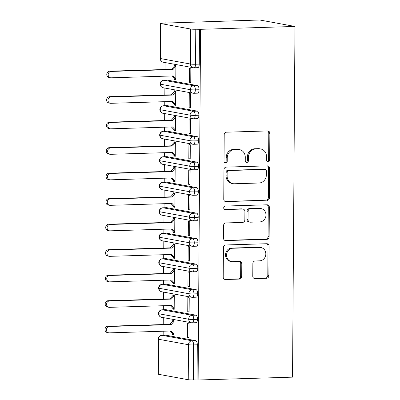 <?xml version="1.0" encoding="UTF-8"?>
<svg xmlns="http://www.w3.org/2000/svg" width="400" height="400" viewBox="0 0 400 400"><rect width="100%" height="100%" fill="white"/><g stroke="black" fill="none" stroke-linecap="round" stroke-linejoin="round"><path stroke-width="0.6" d="M268.065 161.78A1.76 1.59 100.4 0 0 269.675 159.98L269.86 133.38A2.51 2.275 100.4 0 0 267.595 130.945L226.51 132.19A2.51 2.275 100.4 0 0 224.21 134.76L224.025 161.36A1.76 1.59 100.4 0 0 225.61 163.065A1.76 1.59 100.4 0 0 227.22 161.265L227.245 157.82A8.04 7.28 100.4 0 1 234.605 149.59L238.03 149.485A8.04 7.28 100.4 0 1 239.42 149.59A8.04 7.28 100.4 0 1 245.275 157.275L245.255 160.72A1.76 1.59 100.4 0 0 246.84 162.42A1.76 1.59 100.4 0 0 248.45 160.62L248.47 157.18A8.04 7.28 100.4 0 1 255.835 148.945L259.255 148.845A8.04 7.28 100.4 0 1 260.65 148.95A8.04 7.28 100.4 0 1 266.505 156.635L266.48 160.075A1.76 1.59 100.4 0 0 268.065 161.78M267.245 161.555A1.76 1.59 100.4 0 0 268.61 159.785L268.795 133.185A2.51 2.275 100.4 0 0 267.48 130.95M224.79 162.84A1.76 1.59 100.4 0 0 226.155 161.065L226.175 157.625L227.245 157.82M246.02 162.195A1.76 1.59 100.4 0 0 247.38 160.425L247.405 156.985L248.47 157.18M252.775 276.19A2.51 2.275 100.4 0 0 255.04 278.625L266.57 278.275A2.51 2.275 100.4 0 0 268.87 275.7L269.075 246.16A2.51 2.275 100.4 0 0 266.81 243.725L225.725 244.97A2.51 2.275 100.4 0 0 223.425 247.54L223.215 277.08A2.51 2.275 100.4 0 0 225.48 279.515L239.405 279.095A2.51 2.275 100.4 0 0 241.705 276.525L241.795 263.88A2.51 2.275 100.4 0 0 239.53 261.445L232.625 261.655A6.72 6.085 100.4 0 1 231.46 261.565A6.72 6.085 100.4 0 1 226.595 254.5A6.72 6.085 100.4 0 1 232.72 248.26L259.765 247.445A6.72 6.085 100.4 0 1 260.93 247.53A6.72 6.085 100.4 0 1 265.795 254.6A6.72 6.085 100.4 0 1 259.675 260.835L255.165 260.975A2.51 2.275 100.4 0 0 252.865 263.545L252.775 276.19M200.57 29.31L294.985 26.455L292.535 377.145L198.12 380L200.57 29.31L195.78 29.225L195.54 64.23L199.26 64.12L199.505 29.115M267.11 200.415A2.51 2.275 100.4 0 0 269.41 197.845L269.62 168.305A2.51 2.275 100.4 0 0 267.355 165.87L226.265 167.11A2.51 2.275 100.4 0 0 223.965 169.685L223.76 199.225A2.51 2.275 100.4 0 0 226.025 201.66L266.045 200.22A2.51 2.275 100.4 0 0 268.345 197.65L268.55 168.11A2.51 2.275 100.4 0 0 267.235 165.87M269.345 207.23L269.14 236.775A2.51 2.275 100.4 0 1 266.84 239.345L225.755 240.585A2.51 2.275 100.4 0 1 223.49 238.155L223.575 225.51A2.51 2.275 100.4 0 1 225.875 222.94L242.54 222.435A2.51 2.275 100.4 0 0 244.84 219.86L244.9 211.475A2.51 2.275 100.4 0 0 242.635 209.04L225.285 209.565A1.76 1.59 100.4 0 1 223.71 207.695A1.76 1.59 100.4 0 1 225.31 206.06L267.08 204.8A2.51 2.275 100.4 0 1 269.345 207.23L268.28 207.035L268.075 236.575L269.14 236.775M294.985 26.455L259.75 20L165.335 23.08M190.695 29.04L160.795 23.56L160.55 58.565L190.45 64.045L190.695 29.04A3.84 0.31 0.4 0 0 195.78 29.225M160.795 23.56A3.84 0.31 0.4 0 1 160.445 23.43A3.84 0.31 0.4 0 1 162.685 23.16L166.405 23.05L165.335 22.855M163.155 335.27L163.185 331.225M163.23 324.55L163.28 317.595M163.335 309.765L163.36 305.72M163.41 299.045L163.455 292.095M163.51 284.26L163.54 280.215M163.585 273.545L163.635 266.59M163.69 258.755L163.715 254.71M163.765 248.04L163.81 241.085M163.865 233.25L163.895 229.205M163.94 222.535L163.99 215.58M164.045 207.745L164.075 203.7M164.12 197.03L164.17 190.075M164.225 182.24L164.25 178.195M164.3 171.525L164.345 164.57M164.4 156.735L164.43 152.69M164.475 146.02L164.525 139.065M164.58 131.23L164.61 127.185M164.655 120.515L164.705 113.56M164.755 105.725L164.785 101.68M164.83 95.01L164.88 88.055M164.935 80.22L164.965 76.175M165.01 69.505L165.06 62.55M158.35 374.25L188.245 379.73L188.49 344.725L158.59 339.245L158.35 374.25A3.84 0.31 -179.6 0 1 158 374.12L158.24 339.115A3.84 0.31 -179.6 0 0 158.59 339.245A3.84 3.475 100.4 0 1 162.105 335.315L192.005 340.79L195.725 340.68L165.83 335.2L162.105 335.315A3.84 1.6 -91.7 0 0 161.965 335.305L165.685 335.19A3.84 1.6 88.3 0 1 165.83 335.2M198.12 380L193.335 379.915A3.84 0.31 -179.6 0 1 188.245 379.73M174.4 79.55L175.79 79.8L175.89 65.52L174.5 65.265L174.495 66.03L171.565 69.305L109.71 71.175L111.1 71.43A3.2 2.895 100.4 0 0 108.185 74.4A3.2 2.895 100.4 0 0 110.5 77.765A3.2 2.895 100.4 0 0 111.055 77.805L172.91 75.935L175.795 79.035L174.405 78.785L174.4 79.55L175.79 79.505M189.35 82.285L189.45 68.005L190.835 68.26L190.74 82.54L189.35 82.285L190.74 82.245M197.055 379.805L197.3 344.8L193.58 344.91L193.335 379.915M195.725 340.68A3.84 1.6 88.3 0 1 197.3 344.8M199.26 64.12A3.84 1.6 88.3 0 1 197.775 67.665L194.05 67.775A3.84 1.6 88.3 0 1 193.91 67.765A3.84 3.475 100.4 0 1 193.245 67.715A3.84 3.84 0 0 0 194.05 67.775A3.84 1.6 88.3 0 0 195.54 64.23A3.84 0.31 0.4 0 1 190.45 64.045A3.84 3.475 100.4 0 0 193.245 67.715L163.35 62.235A3.84 3.475 100.4 0 1 160.55 58.565A3.84 0.31 0.4 0 1 160.2 58.435A3.84 3.84 0 0 0 163.35 62.235M165.72 309.705A3.84 1.6 88.3 0 1 165.865 309.685A3.84 1.6 88.3 0 1 166.005 309.695L162.285 309.81L192.18 315.29L195.9 315.175A3.84 1.6 88.3 0 1 197.475 319.295A3.84 1.6 88.3 0 1 195.995 322.71L192.275 322.825A3.84 1.6 88.3 0 1 192.13 322.81A3.84 3.475 100.4 0 1 191.46 322.76L161.565 317.285C161.62 317.56 158.43 316.355 158.42 313.61L158.42 313.61A3.84 0.31 -179.6 0 0 158.77 313.74A3.84 3.475 100.4 0 0 161.565 317.285M195.9 315.175L166.005 309.695M172.62 334.595L174.01 334.85L174.11 320.565L172.72 320.315L172.715 321.08L169.785 324.355L107.93 326.225L109.315 326.48A3.2 2.895 100.4 0 0 106.405 329.45A3.2 2.895 100.4 0 0 108.72 332.81A3.2 2.895 100.4 0 0 109.275 332.855L171.13 330.985L174.015 334.085L172.625 333.83L172.62 334.595L174.01 334.555M187.57 337.335L188.955 337.59L189.055 323.305L187.67 323.05L187.57 337.335L188.96 337.29M165.9 284.2A3.84 1.6 88.3 0 1 166.04 284.18A3.84 1.6 88.3 0 1 166.185 284.195L162.465 284.305L192.36 289.785L196.08 289.67A3.84 1.6 88.3 0 1 197.655 293.79A3.84 1.6 88.3 0 1 196.17 297.205L192.45 297.32A3.84 1.6 88.3 0 1 192.31 297.305A3.84 3.475 100.4 0 1 191.64 297.255L161.745 291.78C161.8 292.055 158.605 290.85 158.6 288.105L158.6 288.105A3.84 0.31 -179.6 0 0 158.95 288.235A3.84 3.475 100.4 0 0 161.745 291.78M196.08 289.67L166.185 284.195M172.8 309.09L174.185 309.345L174.285 295.06L172.9 294.81L172.895 295.575L169.965 298.85L108.105 300.72L109.495 300.975A3.2 2.895 100.4 0 0 106.58 303.945A3.2 2.895 100.4 0 0 108.895 307.31A3.2 2.895 100.4 0 0 109.45 307.35L171.31 305.48L174.19 308.58L172.805 308.325L172.8 309.09L174.19 309.05M187.745 311.83L189.135 312.085L189.235 297.8L187.845 297.545L187.745 311.83L189.135 311.79M166.08 258.695A3.84 1.6 88.3 0 1 166.22 258.675A3.84 1.6 88.3 0 1 166.36 258.69L162.64 258.8L192.54 264.28L196.26 264.165A3.84 1.6 88.3 0 1 197.835 268.285A3.84 1.6 88.3 0 1 196.35 271.7L192.63 271.815A3.84 1.6 88.3 0 1 192.485 271.8A3.84 3.475 100.4 0 1 191.82 271.75L161.92 266.275C161.975 266.55 158.785 265.345 158.775 262.6L158.775 262.6A3.84 0.31 -179.6 0 0 159.125 262.73A3.84 3.475 100.4 0 0 161.92 266.275M196.26 264.165L166.36 258.69M172.975 283.585L174.365 283.84L174.465 269.56L173.075 269.305L173.07 270.07L170.14 273.345L108.285 275.215L109.675 275.47A3.2 2.895 100.4 0 0 106.76 278.44A3.2 2.895 100.4 0 0 109.075 281.805A3.2 2.895 100.4 0 0 109.63 281.845L171.485 279.975L174.37 283.075L172.98 282.82L172.975 283.585L174.365 283.545M187.925 286.325L189.315 286.58L189.415 272.295L188.025 272.04L187.925 286.325L189.315 286.285M166.255 233.19A3.84 1.6 88.3 0 1 166.4 233.17A3.84 1.6 88.3 0 1 166.54 233.185L162.82 233.295L192.715 238.775L196.435 238.66A3.84 1.6 88.3 0 1 198.01 242.78A3.84 1.6 88.3 0 1 196.53 246.195L192.805 246.31A3.84 1.6 88.3 0 1 192.665 246.3M196.435 238.66L166.54 233.185M173.155 258.08L174.545 258.335L174.645 244.055L173.255 243.8L173.25 244.565L170.32 247.84L108.465 249.71L109.85 249.965A3.2 2.895 100.4 0 0 106.94 252.935A3.2 2.895 100.4 0 0 109.25 256.3A3.2 2.895 100.4 0 0 109.805 256.34L171.665 254.47L174.55 257.57L173.16 257.315L173.155 258.08L174.545 258.04M188.105 260.82L189.49 261.075L189.59 246.79L188.205 246.535L188.105 260.82L189.495 260.78M166.435 207.685A3.84 1.6 88.3 0 1 166.575 207.67A3.84 1.6 88.3 0 1 166.72 207.68L163 207.79L192.895 213.27L196.615 213.155A3.84 1.6 88.3 0 1 198.19 217.275A3.84 1.6 88.3 0 1 196.705 220.69L192.985 220.805A3.84 1.6 88.3 0 1 192.84 220.795A3.84 3.475 100.4 0 1 192.175 220.745L162.28 215.265C162.335 215.54 159.14 214.335 159.135 211.59L159.135 211.59A3.84 0.31 -179.6 0 0 159.485 211.72A3.84 3.475 100.4 0 0 162.28 215.265M196.615 213.155L166.72 207.68M173.335 232.575L174.72 232.83L174.82 218.55L173.435 218.295L173.43 219.06L170.5 222.335L108.64 224.205L110.03 224.46A3.2 2.895 100.4 0 0 107.115 227.43A3.2 2.895 100.4 0 0 109.43 230.795A3.2 2.895 100.4 0 0 109.985 230.835L171.84 228.965L174.725 232.065L173.34 231.81L173.335 232.575L174.725 232.535M188.28 235.315L189.67 235.57L189.77 221.285L188.38 221.035L188.28 235.315L189.67 235.275M166.61 182.18A3.84 1.6 88.3 0 1 166.755 182.165A3.84 1.6 88.3 0 1 166.895 182.175L163.175 182.285L193.07 187.765L196.795 187.65A3.84 1.6 88.3 0 1 198.365 191.77A3.84 1.6 88.3 0 1 196.885 195.185L193.165 195.3A3.84 1.6 88.3 0 1 193.02 195.29A3.84 3.475 100.4 0 1 192.35 195.24L162.455 189.76C162.51 190.035 159.32 188.83 159.31 186.085L159.31 186.085A3.84 0.31 -179.6 0 0 159.66 186.215A3.84 3.475 100.4 0 0 162.455 189.76M196.795 187.65L166.895 182.175M173.51 207.07L174.9 207.325L175 193.045L173.61 192.79L173.605 193.555L170.675 196.83L108.82 198.7L110.205 198.955A3.2 2.895 100.4 0 0 107.295 201.925A3.2 2.895 100.4 0 0 109.61 205.29A3.2 2.895 100.4 0 0 110.165 205.33L172.02 203.46L174.905 206.56L173.515 206.305L173.51 207.07L174.9 207.03M188.46 209.81L189.845 210.065L189.945 195.78L188.56 195.53L188.46 209.81L189.85 209.77M166.79 156.68A3.84 1.6 88.3 0 1 166.93 156.66A3.84 1.6 88.3 0 1 167.075 156.67L163.355 156.78L193.25 162.26L196.97 162.145A3.84 1.6 88.3 0 1 198.545 166.265A3.84 1.6 88.3 0 1 197.06 169.68L193.34 169.795A3.84 1.6 88.3 0 1 193.2 169.785A3.84 3.475 100.4 0 1 192.53 169.735L162.635 164.255C162.69 164.53 159.495 163.325 159.49 160.58L159.49 160.58A3.84 0.31 -179.6 0 0 159.84 160.715A3.84 3.475 100.4 0 0 162.635 164.255M196.97 162.145L167.075 156.67M173.69 181.565L175.075 181.82L175.175 167.54L173.79 167.285L173.785 168.05L170.855 171.325L108.995 173.195L110.385 173.45A3.2 2.895 100.4 0 0 107.47 176.42A3.2 2.895 100.4 0 0 109.785 179.785A3.2 2.895 100.4 0 0 110.34 179.825L172.2 177.955L175.085 181.055L173.695 180.8L173.69 181.565L175.08 181.525M188.635 184.305L190.025 184.56L190.125 170.28L188.735 170.025L188.635 184.305L190.03 184.265M166.97 131.175A3.84 1.6 88.3 0 1 167.11 131.155A3.84 1.6 88.3 0 1 167.255 131.165L163.53 131.275L193.43 136.755L197.15 136.64A3.84 1.6 88.3 0 1 198.725 140.76A3.84 1.6 88.3 0 1 197.24 144.175L193.52 144.29A3.84 1.6 88.3 0 1 193.375 144.28A3.84 3.475 100.4 0 1 192.71 144.23L162.81 138.75C162.87 139.025 159.675 137.82 159.665 135.075L159.665 135.075A3.84 0.31 -179.6 0 0 160.015 135.21A3.84 3.475 100.4 0 0 162.81 138.75M197.15 136.64L167.255 131.165M173.865 156.06L175.255 156.315L175.355 142.035L173.965 141.78L173.96 142.545L171.035 145.82L109.175 147.69L110.565 147.945A3.2 2.895 100.4 0 0 107.65 150.915A3.2 2.895 100.4 0 0 109.965 154.28A3.2 2.895 100.4 0 0 110.52 154.32L172.375 152.45L175.26 155.55L173.875 155.295L173.865 156.06L175.26 156.02M188.815 158.8L190.205 159.055L190.305 144.775L188.915 144.52L188.815 158.8L190.205 158.76M167.145 105.67A3.84 1.6 88.3 0 1 167.29 105.65A3.84 1.6 88.3 0 1 167.43 105.66L163.71 105.77L193.605 111.25L197.325 111.14A3.84 1.6 88.3 0 1 198.9 115.255A3.84 1.6 88.3 0 1 197.42 118.675L193.695 118.785A3.84 1.6 88.3 0 1 193.555 118.775A3.84 3.475 100.4 0 1 192.885 118.725L162.99 113.245C163.045 113.52 159.85 112.32 159.845 109.57L159.845 109.57A3.84 0.31 -179.6 0 0 160.195 109.705A3.84 3.475 100.4 0 0 162.99 113.245M197.325 111.14L167.43 105.66M174.045 130.56L175.435 130.81L175.535 116.53L174.145 116.275L174.14 117.04L171.21 120.315L109.355 122.185L110.74 122.44A3.2 2.895 100.4 0 0 107.83 125.41A3.2 2.895 100.4 0 0 110.145 128.775A3.2 2.895 100.4 0 0 110.695 128.815L172.555 126.945L175.44 130.045L174.05 129.79L174.045 130.56L175.435 130.515M188.995 133.295L190.38 133.55L190.48 119.27L189.095 119.015L188.995 133.295L190.385 133.255M167.325 80.165A3.84 1.6 88.3 0 1 167.465 80.145A3.84 1.6 88.3 0 1 167.61 80.155L163.89 80.265L193.785 85.745L197.505 85.635A3.84 1.6 88.3 0 1 199.08 89.75A3.84 1.6 88.3 0 1 197.595 93.17L193.875 93.28A3.84 1.6 88.3 0 1 193.73 93.27A3.84 3.475 100.4 0 1 193.065 93.22L163.17 87.74C163.225 88.015 160.03 86.815 160.025 84.065L160.025 84.065A3.84 0.31 -179.6 0 0 160.375 84.2A3.84 3.475 100.4 0 0 163.17 87.74M197.505 85.635L167.61 80.155M174.225 105.055L175.61 105.305L175.71 91.025L174.325 90.77L174.32 91.535L171.39 94.81L109.53 96.68L110.92 96.935A3.2 2.895 100.4 0 0 108.005 99.905A3.2 2.895 100.4 0 0 110.32 103.27A3.2 2.895 100.4 0 0 110.875 103.31L172.73 101.44L175.615 104.54L174.23 104.29L174.225 105.055L175.615 105.01M189.17 107.79L190.56 108.045L190.66 93.765L189.27 93.51L189.17 107.79L190.56 107.75M199.08 89.75L195.36 89.865A3.84 0.31 -179.6 0 1 190.27 89.675L160.375 84.2A3.84 3.475 100.4 0 1 163.89 80.265A3.84 1.6 -91.7 0 0 163.745 80.255L167.465 80.145M198.9 115.255L195.18 115.37A3.84 0.31 -179.6 0 1 190.09 115.18L160.195 109.705A3.84 3.475 100.4 0 1 163.71 105.77A3.84 1.6 -91.7 0 0 163.565 105.76L167.29 105.65M198.725 140.76L195.005 140.875A3.84 0.31 -179.6 0 1 189.915 140.685L160.015 135.21A3.84 3.475 100.4 0 1 163.53 131.275A3.84 1.6 -91.7 0 0 163.39 131.265L167.11 131.155M198.545 166.265L194.825 166.38A3.84 0.31 -179.6 0 1 189.735 166.19L159.84 160.715A3.84 3.475 100.4 0 1 163.355 156.78A3.84 1.6 -91.7 0 0 163.21 156.77L166.93 156.66M198.365 191.77L194.645 191.885A3.84 0.31 -179.6 0 1 189.555 191.695L159.66 186.215A3.84 3.475 100.4 0 1 163.175 182.285A3.84 1.6 -91.7 0 0 163.035 182.275L166.755 182.165M198.19 217.275L194.47 217.39A3.84 0.31 -179.6 0 1 189.38 217.2L159.485 211.72A3.84 3.475 100.4 0 1 163 207.79A3.84 1.6 -91.7 0 0 162.855 207.78L166.575 207.67M198.01 242.78L194.29 242.895A3.84 0.31 -179.6 0 1 189.2 242.705L159.305 237.225A3.84 0.31 -179.6 0 1 158.955 237.095L158.955 237.095A3.84 3.84 0 0 1 162.675 233.285L166.4 233.17M197.835 268.285L194.115 268.395A3.84 0.31 -179.6 0 1 189.025 268.21L159.125 262.73A3.84 3.475 100.4 0 1 162.64 258.8A3.84 1.6 -91.7 0 0 162.5 258.79L166.22 258.675M197.655 293.79L193.935 293.9A3.84 0.31 -179.6 0 1 188.845 293.715L158.95 288.235A3.84 3.475 100.4 0 1 162.465 284.305A3.84 1.6 -91.7 0 0 162.32 284.295L166.04 284.18M197.475 319.295L193.755 319.405A3.84 0.31 -179.6 0 1 188.665 319.22L158.77 313.74A3.84 3.475 100.4 0 1 162.285 309.81A3.84 1.6 -91.7 0 0 162.145 309.8L165.865 309.685M260.65 148.95L259.58 148.755A8.04 7.28 100.4 0 0 258.19 148.65L259.255 148.845M247.405 156.985A8.04 7.28 100.4 0 1 254.765 148.75L258.19 148.65M239.42 149.59L238.355 149.395A8.04 7.28 100.4 0 0 236.96 149.29L238.03 149.485M226.175 157.625A8.04 7.28 100.4 0 1 233.535 149.395L236.96 149.29M225.075 201.46L266.045 200.22M266.405 171.155A1.76 1.59 100.4 0 0 264.82 169.45L228.755 170.54A1.76 1.59 100.4 0 0 227.145 172.34L227.12 175.97A8.04 7.28 100.4 0 0 232.975 183.655A8.04 7.28 100.4 0 0 234.365 183.76L259.02 183.015A8.04 7.28 100.4 0 0 266.38 174.785L266.405 171.155M265.125 169.475L264.055 169.275A1.76 1.59 100.4 0 0 263.75 169.255L264.82 169.45M232.975 183.655L231.905 183.46A8.04 7.28 100.4 0 1 226.05 175.775L226.075 172.145A1.76 1.59 100.4 0 1 227.685 170.345L263.75 169.255M224.805 240.39L265.775 239.15A2.51 2.275 100.4 0 0 268.075 236.575M243.07 209.075L242 208.88A2.51 2.275 100.4 0 0 241.565 208.845L224.5 209.36M259.83 221.91A6.72 6.085 100.4 0 0 265.95 215.675A6.72 6.085 100.4 0 0 261.09 208.605A6.72 6.085 100.4 0 0 259.925 208.52L250.395 208.805A2.51 2.275 100.4 0 0 248.095 211.38L248.035 219.765A2.51 2.275 100.4 0 0 250.3 222.2L259.83 221.91M261.09 208.605L260.02 208.41A6.72 6.085 100.4 0 0 258.855 208.32L259.925 208.52M249.865 222.165L248.8 221.97A2.51 2.275 100.4 0 1 246.97 219.57L247.025 211.185A2.51 2.275 100.4 0 1 249.325 208.61L258.855 208.32M268.28 207.035A2.51 2.275 100.4 0 0 266.965 204.8M260.93 247.53L259.865 247.335A6.72 6.085 100.4 0 0 258.7 247.25L259.765 247.445M231.46 261.565L230.39 261.37A6.72 6.085 100.4 0 1 225.53 254.305A6.72 6.085 100.4 0 1 231.65 248.065L258.7 247.25M224.53 279.315L238.34 278.9A2.51 2.275 100.4 0 0 240.64 276.325L240.725 263.685A2.51 2.275 100.4 0 0 239.41 261.45M254.09 278.425L265.5 278.08A2.51 2.275 100.4 0 0 267.8 275.505L268.005 245.965A2.51 2.275 100.4 0 0 266.69 243.73M110.5 77.765L109.11 77.51A3.2 2.895 -79.6 0 1 106.795 74.145A3.2 2.895 -79.6 0 1 109.71 71.175M175.885 65.99L174.495 66.03L175.885 66.285L172.955 69.56L111.1 71.43M171.79 75.97L174.405 78.785M171.565 69.305L172.955 69.56M110.32 103.27L108.935 103.015A3.2 2.895 -79.6 0 1 106.62 99.65A3.2 2.895 -79.6 0 1 109.53 96.68M175.71 91.495L174.32 91.535L175.705 91.79L172.775 95.065L110.92 96.935M171.61 101.475L174.23 104.29M171.39 94.81L172.775 95.065M110.145 128.775L108.755 128.52A3.2 2.895 -79.6 0 1 106.44 125.155A3.2 2.895 -79.6 0 1 109.355 122.185M175.53 117L174.14 117.04L175.53 117.295L172.6 120.57L110.74 122.44M171.435 126.98L174.05 129.79M171.21 120.315L172.6 120.57M109.965 154.28L108.575 154.025A3.2 2.895 -79.6 0 1 106.26 150.66A3.2 2.895 -79.6 0 1 109.175 147.69M175.35 142.505L173.96 142.545L175.35 142.8L172.42 146.075L110.565 147.945M171.255 152.485L173.875 155.295M171.035 145.82L172.42 146.075M109.785 179.785L108.4 179.53A3.2 2.895 -79.6 0 1 106.085 176.165A3.2 2.895 -79.6 0 1 108.995 173.195M175.175 168.005L173.785 168.05L175.17 168.305L172.245 171.58L110.385 173.45M171.08 177.99L173.695 180.8M170.855 171.325L172.245 171.58M109.61 205.29L108.22 205.035A3.2 2.895 -79.6 0 1 105.905 201.67A3.2 2.895 -79.6 0 1 108.82 198.7M174.995 193.51L173.605 193.555L174.995 193.81L172.065 197.085L110.205 198.955M170.9 203.495L173.515 206.305M170.675 196.83L172.065 197.085M109.43 230.795L108.04 230.54A3.2 2.895 -79.6 0 1 105.73 227.175A3.2 2.895 -79.6 0 1 108.64 224.205M174.82 219.015L173.43 219.06L174.815 219.315L171.885 222.59L110.03 224.46M170.72 229L173.34 231.81M170.5 222.335L171.885 222.59M109.25 256.3L107.865 256.045A3.2 2.895 -79.6 0 1 105.55 252.68A3.2 2.895 -79.6 0 1 108.465 249.71M174.64 244.52L173.25 244.565L174.64 244.82L171.71 248.095L109.85 249.965M170.545 254.505L173.16 257.315M170.32 247.84L171.71 248.095M109.075 281.805L107.685 281.55A3.2 2.895 -79.6 0 1 105.37 278.185A3.2 2.895 -79.6 0 1 108.285 275.215M174.46 270.025L173.07 270.07L174.46 270.325L171.53 273.6L109.675 275.47M170.365 280.01L172.98 282.82M170.14 273.345L171.53 273.6M108.895 307.31L107.51 307.055A3.2 2.895 -79.6 0 1 105.195 303.69A3.2 2.895 -79.6 0 1 108.105 300.72M174.285 295.53L172.895 295.575L174.28 295.825L171.35 299.105L109.495 300.975M170.19 305.515L172.805 308.325M169.965 298.85L171.35 299.105M108.72 332.81L107.33 332.56A3.2 2.895 -79.6 0 1 105.015 329.195A3.2 2.895 -79.6 0 1 107.93 326.225M174.105 321.035L172.715 321.08L174.105 321.33L171.175 324.61L109.315 326.48M170.01 331.02L172.625 333.83M169.785 324.355L171.175 324.61M268.61 159.785L269.675 159.98M226.155 161.065L227.22 161.265M247.38 160.425L248.45 160.62M193.58 344.91A3.84 0.31 -179.6 0 1 188.49 344.725A3.84 3.475 100.4 0 1 192.005 340.79A3.84 1.6 88.3 0 1 193.58 344.91M193.785 85.745A3.84 3.475 100.4 0 0 190.27 89.675A3.84 3.475 100.4 0 0 193.065 93.22L193.875 93.28A3.84 1.6 88.3 0 0 195.36 89.865A3.84 1.6 88.3 0 0 193.785 85.745M193.605 111.25A3.84 3.475 100.4 0 0 190.09 115.18A3.84 3.475 100.4 0 0 192.885 118.725L193.695 118.785A3.84 1.6 88.3 0 0 195.18 115.37A3.84 1.6 88.3 0 0 193.605 111.25M193.43 136.755A3.84 3.475 100.4 0 0 189.915 140.685A3.84 3.475 100.4 0 0 192.71 144.23L193.52 144.29A3.84 1.6 88.3 0 0 195.005 140.875A3.84 1.6 88.3 0 0 193.43 136.755M193.25 162.26A3.84 3.475 100.4 0 0 189.735 166.19A3.84 3.475 100.4 0 0 192.53 169.735L193.34 169.795A3.84 1.6 88.3 0 0 194.825 166.38A3.84 1.6 88.3 0 0 193.25 162.26M193.07 187.765A3.84 3.475 100.4 0 0 189.555 191.695A3.84 3.475 100.4 0 0 192.35 195.24L193.165 195.3A3.84 1.6 88.3 0 0 194.645 191.885A3.84 1.6 88.3 0 0 193.07 187.765M192.895 213.27A3.84 3.475 100.4 0 0 189.38 217.2A3.84 3.475 100.4 0 0 192.175 220.745L192.985 220.805A3.84 1.6 88.3 0 0 194.47 217.39A3.84 1.6 88.3 0 0 192.895 213.27M192.66 246.3A3.84 3.475 100.4 0 1 191.995 246.245L192.805 246.31A3.84 1.6 88.3 0 0 194.29 242.895A3.84 1.6 88.3 0 0 192.715 238.775A3.84 3.475 100.4 0 0 189.2 242.705A3.84 3.475 100.4 0 0 191.995 246.245L162.1 240.77A3.84 3.475 100.4 0 1 159.305 237.225A3.84 3.475 100.4 0 1 162.82 233.295A3.84 1.6 -91.7 0 0 162.675 233.285M192.54 264.28A3.84 3.475 100.4 0 0 189.025 268.21A3.84 3.475 100.4 0 0 191.82 271.75L192.63 271.815A3.84 1.6 88.3 0 0 194.115 268.395A3.84 1.6 88.3 0 0 192.54 264.28M192.36 289.785A3.84 3.475 100.4 0 0 188.845 293.715A3.84 3.475 100.4 0 0 191.64 297.255L192.45 297.32A3.84 1.6 88.3 0 0 193.935 293.9A3.84 1.6 88.3 0 0 192.36 289.785M192.18 315.29A3.84 3.475 100.4 0 0 188.665 319.22A3.84 3.475 100.4 0 0 191.46 322.76L192.275 322.825A3.84 1.6 88.3 0 0 193.755 319.405A3.84 1.6 88.3 0 0 192.18 315.29M254.765 148.75L255.835 148.945M233.535 149.395L234.605 149.59M268.795 133.185L269.86 133.38M225.17 201.5L226.025 201.66M268.55 168.11L269.62 168.305M268.345 197.65L269.41 197.845M227.685 170.345L228.755 170.54M226.075 172.145L227.145 172.34M226.05 175.775L227.12 175.97M265.775 239.15L266.84 239.345M224.9 240.43L225.755 240.585M241.565 208.845L242.635 209.04M224.69 209.455L225.285 209.565M249.325 208.61L250.395 208.805M247.025 211.185L248.095 211.38M246.97 219.57L248.035 219.765M231.65 248.065L232.72 248.26M240.725 263.685L241.795 263.88M240.64 276.325L241.705 276.525M238.34 278.9L239.405 279.095M224.63 279.36L225.48 279.515M268.005 245.965L269.075 246.16M267.8 275.505L268.87 275.7M265.5 278.08L266.57 278.275M254.19 278.465L255.04 278.625M160.445 23.43L160.2 58.435M163.745 80.255A3.84 3.84 0 0 0 160.025 84.065M163.565 105.76A3.84 3.84 0 0 0 159.845 109.57M163.39 131.265A3.84 3.84 0 0 0 159.665 135.075M163.21 156.77A3.84 3.84 0 0 0 159.49 160.58M163.035 182.275A3.84 3.84 0 0 0 159.31 186.085M162.855 207.78A3.84 3.84 0 0 0 159.135 211.59M162.5 258.79A3.84 3.84 0 0 0 158.775 262.6M162.1 240.77C162.155 241.045 158.96 239.84 158.955 237.095M162.32 284.295A3.84 3.84 0 0 0 158.6 288.105M162.145 309.8A3.84 3.84 0 0 0 158.42 313.61M161.965 335.305A3.84 3.84 0 0 0 158.24 339.115"/></g></svg>
